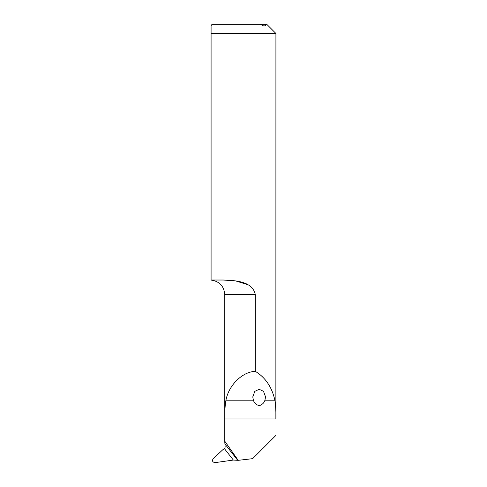 <?xml version="1.0" encoding="UTF-8"?>
<svg xmlns="http://www.w3.org/2000/svg" width="487" height="487" viewBox="0 0 487 487"><rect width="100%" height="100%" fill="white"/><g stroke="black" fill="none" stroke-linecap="round" stroke-linejoin="round"><path stroke-width="0.73" d="M211.084 33.481L275.916 33.481L275.873 418.972C276.038 411.862 275.703 405.604 274.875 400.192C271.941 387.122 265.415 377.504 255.31 371.338L255.31 294.635C252.595 280.774 233.863 280.439 223.253 280.025L211.084 280.025L211.084 33.481C211.084 22.944 211.084 22.944 211.084 33.481L211.084 26.499M211.084 25.695L211.997 24.35L260.295 24.35L263.972 26.079L265.555 25.501L265.178 24.35L260.295 24.35M275.916 33.481L266.785 24.35L265.178 24.35M255.31 371.338C242.38 371.764 228.756 385.138 225.938 400.192C225.018 405.61 224.647 411.874 224.83 418.972L224.781 442.05L225.171 447.127L224.556 448.825L233.346 460.057L238.18 460.337L224.83 441.271M264.928 400.192C264.167 402.865 262.243 404.697 259.163 405.683C256.083 404.709 254.159 402.877 253.392 400.192L252.771 396.911L254.817 391.323L259.163 389.296L263.504 391.323L265.555 396.911L264.928 400.192L274.875 400.192M223.253 280.025L235.653 280.926L247.968 284.731M238.18 460.337L252.637 458.657L275.873 435.421M224.556 448.825L222.675 449.848L213.178 458.699C211.9 460.854 212.527 462.169 215.053 462.632L233.346 460.057M275.873 418.972L224.83 418.972M253.392 400.192L225.938 400.192M224.781 442.05L224.781 294.635L255.31 294.635M237.546 460.105L224.982 444.047M224.781 294.635C224.038 286.186 219.473 281.322 211.084 280.055"/></g></svg>
